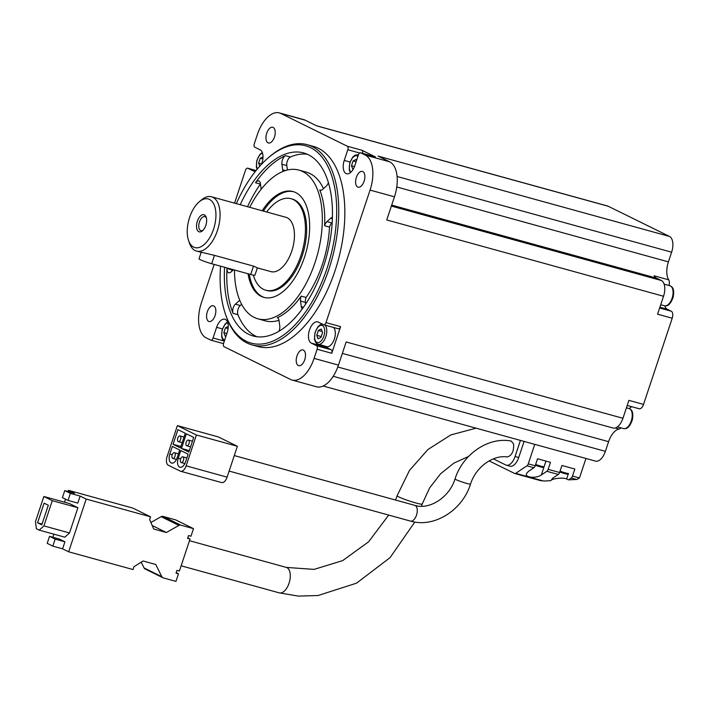 <?xml version="1.0" encoding="UTF-8"?>
<svg xmlns="http://www.w3.org/2000/svg" width="709" height="709" viewBox="0 0 709 709"><rect width="100%" height="100%" fill="white"/><g stroke="black" fill="none" stroke-linecap="round" stroke-linejoin="round"><path stroke-width="1.06" d="M68.046 500.412L70.386 493.393L64.749 490.619L62.419 497.629L68.046 500.412L77.804 503.098L80.135 496.087L86.197 499.074L150.574 516.826L149.643 519.626L153.702 529.011L166.385 532.512L178.898 525.422A2.969 2.517 -63.8 0 1 180.777 525.147L193.495 528.657L190.978 536.226L188.532 535.561L187.601 538.361L190.039 539.035L179.404 571.011L176.966 570.337L176.036 573.147L178.473 573.82L175.947 581.389L163.23 577.879A2.969 2.517 -63.8 0 1 162.857 577.738A2.969 2.517 -63.8 0 1 161.838 576.709L155.75 564.488L143.067 560.996L133.966 566.748L133.035 569.557L68.649 551.806L86.197 499.074M68.046 491.532L68.445 490.327L74.498 493.313L64.749 490.619M52.838 537.254L53.857 534.161M64.501 502.185L65.503 499.154M64.927 541.809L59.29 539.035L49.541 536.341L47.202 543.351L52.838 546.134L62.596 548.819L64.927 541.809L55.169 539.115L49.541 536.341M62.596 548.819L68.649 551.806M39.217 530.128L64.82 537.183L69.509 532.964L77.91 507.724L69.455 503.558L43.852 496.495L35.45 521.744L36.398 528.737L39.217 530.128L43.905 525.901L69.509 532.964M173.058 444.304L180.414 447.928L185.288 433.279L177.932 429.645L173.058 444.304L180.901 446.466M181.469 448.451L188.833 452.076L193.708 437.418L186.352 433.793L181.469 448.451L189.321 450.614M180.281 471.13A7.418 3.873 -74.6 0 0 180.644 471.263A7.418 3.873 -74.6 0 0 186.139 465.848L196.402 434.998L177.383 425.622L167.12 456.481A7.418 3.873 -74.6 0 0 168.308 465.228L180.281 471.13M185.59 461.825L188.133 454.185L180.768 450.552L178.234 458.2A7.418 3.873 -74.6 0 0 179.421 466.947L179.732 467.107A7.418 3.873 -74.6 0 0 180.095 467.24A7.418 3.873 -74.6 0 0 185.59 461.825M177.17 457.677L179.714 450.038L172.358 446.404L169.814 454.052A7.418 3.873 -74.6 0 0 171.002 462.8L171.321 462.959A7.418 3.873 -74.6 0 0 171.684 463.092A7.418 3.873 -74.6 0 0 177.17 457.677M585.962 458.466L579.607 477.565A2.969 2.517 -63.8 0 1 579.448 477.963L576.816 479.47L568.45 479.869L566.633 478.974C563.513 477.201 551.779 478.478 550.751 480.693L552.807 478.123L558.284 474.454A2.969 1.551 -74.6 0 0 559.596 472.495L548.137 469.331A2.969 1.551 105.4 0 1 546.825 471.299L541.339 474.959C536.234 478.664 524.722 477.636 526.45 473.621L528.418 471.396L533.904 467.736A2.969 1.551 -74.6 0 0 535.206 465.769L528.258 463.854L534.746 444.348M489.13 460.894L514.672 473.479A2.969 1.551 -74.6 0 0 514.814 473.532A2.969 1.551 -74.6 0 0 515.709 473.337L526.947 465.822A2.969 1.551 -74.6 0 0 528.258 463.854M550.751 480.693L543.617 481.03L515.709 473.337M214.171 264.413L201.383 302.867A29.672 15.501 -74.6 0 0 206.142 337.856L210.724 340.116A2.969 1.551 -74.6 0 0 210.874 340.169A2.969 1.551 -74.6 0 0 213.072 338.007L216.617 327.328A11.122 5.814 -74.6 0 1 224.859 319.21A11.122 5.814 -74.6 0 1 227.19 332.539L223.636 343.209A2.969 1.551 -74.6 0 0 224.106 346.71L290.655 379.501A29.672 15.501 -74.6 0 0 292.108 380.051A29.672 15.501 -74.6 0 0 314.078 358.391L317.118 349.253A2.969 1.551 -74.6 0 0 316.639 345.753L311.278 343.112A11.122 5.814 -74.6 0 1 309.328 330.509A11.122 5.814 -74.6 0 1 317.738 321.868A11.122 5.814 -74.6 0 1 318.279 322.072L323.641 324.713A2.969 1.551 -74.6 0 0 323.783 324.766A2.969 1.551 -74.6 0 0 325.98 322.604L370.063 190.092A29.672 15.501 -74.6 0 0 365.303 155.094L360.721 152.834A2.969 1.551 -74.6 0 0 360.571 152.781A2.969 1.551 -74.6 0 0 358.373 154.943L354.828 165.622A11.122 5.814 -74.6 0 1 346.586 173.74A11.122 5.814 -74.6 0 1 344.255 160.42L347.809 149.741A2.969 1.551 -74.6 0 0 347.339 146.24L280.791 113.449A29.672 15.501 -74.6 0 0 279.337 112.899A29.672 15.501 -74.6 0 0 257.367 134.559L254.327 143.705A2.969 1.551 -74.6 0 0 254.806 147.197L260.168 149.847A11.122 5.814 -74.6 0 1 261.417 164.391M493.358 458.874L505.703 464.953A11.867 6.204 -74.6 0 0 506.279 465.175L509.939 466.185A11.867 6.204 -74.6 0 0 518.722 457.518L524.084 441.406M579.448 477.963L572.518 476.058L574.857 469.039L561.927 465.476L559.596 472.495M548.137 469.331L550.468 462.321L537.546 458.758L535.206 465.769M514.973 473.559L543.617 481.03M199.105 201.923A25.214 13.179 105.4 0 1 213.604 203.705A25.214 13.179 105.4 0 1 213.56 229.175A25.214 13.179 105.4 0 1 200.443 246.998A25.214 13.179 105.4 0 1 188.505 240.342A25.214 13.179 105.4 0 1 199.105 201.923L201.25 200.08A28.183 14.729 105.4 0 1 211.521 196.783L285.895 217.291A28.183 14.729 105.4 0 1 291.789 251.048A28.183 14.729 105.4 0 1 270.918 271.627L257.358 267.896M211.521 196.783A28.183 14.729 105.4 0 1 217.415 230.549A28.183 14.729 105.4 0 1 196.535 251.119A28.183 14.729 105.4 0 1 189.409 243.027L188.505 240.342M214.472 255.355L253.494 266.114L257.376 267.816L254.93 275.216A8.898 0.753 -161.6 0 1 250.711 274.489L211.69 263.73L214.472 255.355L196.535 251.119M638.853 408.641A5.938 3.102 -74.6 0 0 639.137 408.747A5.938 3.102 -74.6 0 0 643.533 404.414L672.212 318.208A5.938 3.102 -74.6 0 0 671.263 311.207L667.24 309.23A11.122 5.814 -74.6 0 1 664.847 305.854M672.212 318.208L657.58 314.176L663.535 296.265A13.347 6.975 -74.6 0 0 661.4 280.525L391.368 206.071M370.063 190.092L394.452 196.81L386.751 219.95L663.535 296.265M324.642 346.081A11.122 5.814 -74.6 0 0 325.91 347.144L331.271 349.785A2.969 1.551 -74.6 0 1 331.75 353.286L340.612 326.636L325.98 322.604M342.358 353.401L613.055 428.032A13.347 6.975 -74.6 0 0 622.945 418.283L346.16 341.968L338.459 365.117A29.672 15.501 -74.6 0 1 316.489 386.777L292.108 380.051M622.945 418.283L628.901 400.381L643.533 404.414M247.663 168.184L256.1 170.514L247.804 168.237A2.969 1.551 -74.6 0 0 247.663 168.184A2.969 1.551 -74.6 0 0 245.465 170.346L234.555 203.128M260.451 183.986A5.938 3.102 -74.6 0 0 260.389 184.074A94.935 49.603 105.4 0 0 247.547 206.718M239.766 300.324A5.938 3.102 -74.6 0 0 239.119 300.802L235.388 304.161A5.938 3.102 -74.6 0 0 233.075 313.369A94.935 49.603 -74.6 0 1 226.977 268.507L231.852 269.854A94.935 49.603 105.4 0 1 231.887 269.296M231.852 269.854A5.938 3.102 -74.6 0 0 231.887 271.21M332.184 222.644L331.821 222.972A5.938 3.102 -74.6 0 0 329.508 227.093A77.139 40.307 105.4 0 1 322.347 264.519A77.139 40.307 105.4 0 1 306.102 297.47A5.938 3.102 -74.6 0 0 305.402 302.397L305.632 304.072M241.627 304.276L240.271 305.508A5.938 3.102 -74.6 0 0 237.958 314.716A94.935 49.603 105.4 0 0 256.906 336.722M278.974 320.282A77.139 40.307 105.4 0 1 265.219 320.84L257.908 318.82A77.139 40.307 105.4 0 1 234.475 270.014M215.084 315.558A8.162 4.263 105.4 0 1 209.04 321.514A8.162 4.263 105.4 0 1 207.099 312.509A8.162 4.263 105.4 0 1 213.374 305.783A8.162 4.263 105.4 0 1 215.084 315.558M364.116 181.212A8.162 4.263 105.4 0 1 358.072 187.167A8.162 4.263 105.4 0 1 356.131 178.172A8.162 4.263 105.4 0 1 362.405 171.436A8.162 4.263 105.4 0 1 364.116 181.212M274.463 137.041A8.162 4.263 105.4 0 1 268.419 142.996A8.162 4.263 105.4 0 1 266.478 134.001A8.162 4.263 105.4 0 1 272.761 127.274A8.162 4.263 105.4 0 1 274.463 137.041M304.728 359.729A8.162 4.263 105.4 0 1 298.684 365.684A8.162 4.263 105.4 0 1 296.743 356.68A8.162 4.263 105.4 0 1 303.027 349.954A8.162 4.263 105.4 0 1 304.728 359.729M252.023 344.902L258.12 346.577A103.842 54.256 -74.6 0 0 335.029 270.767A103.842 54.256 -74.6 0 0 313.325 146.373L307.227 144.689A103.842 54.256 105.4 0 1 328.932 269.083A103.842 54.256 105.4 0 1 252.023 344.902A103.842 54.256 105.4 0 1 225.763 315.062L225.311 313.724A102.353 53.476 105.4 0 1 220.552 266.167M247.804 168.237L253.166 170.878A11.122 5.814 -74.6 0 0 253.707 171.091A11.122 5.814 -74.6 0 0 255.71 171.002M375.052 156.786A2.969 1.551 -74.6 0 1 375.203 156.813A2.969 1.551 -74.6 0 1 375.353 156.866L361.971 150.273L347.339 146.24M668.977 285.479A5.938 3.102 -74.6 0 0 668.711 279.816A17.211 8.987 -74.6 0 1 668.41 261.869L671.627 252.191A13.347 6.975 -74.6 0 0 669.491 236.443L378.074 156.095L389.693 161.82A29.672 15.501 -74.6 0 1 394.452 196.81M669.491 236.443L608.216 206.248A13.347 6.975 -74.6 0 0 607.56 206L316.48 125.75M280.791 113.449L305.171 120.175L316.799 125.901L608.216 206.248M631.799 406.727A11.122 5.814 -74.6 0 0 629.344 408.623M615.288 427.988L619.072 429.025A5.938 3.102 -74.6 0 0 620.933 427.837M619.072 429.025A17.211 8.987 -74.6 0 0 608.597 441.672L337.794 367.005M323.18 386.015L595.489 461.098A13.347 6.975 -74.6 0 0 605.38 451.349L608.597 441.672M668.711 279.816L654.079 275.783A17.211 8.987 -74.6 0 0 656.534 278.132L661.4 280.525M305.171 120.175A29.672 15.501 -74.6 0 0 303.727 119.626L279.337 112.899M236.336 203.625A102.353 53.476 105.4 0 1 268.312 157.77L269.385 156.849A103.842 54.256 105.4 0 1 307.227 144.689M268.312 157.77A102.353 53.476 105.4 0 1 327.168 165.002A102.353 53.476 105.4 0 1 327.009 268.401A102.353 53.476 105.4 0 1 273.763 340.728A102.353 53.476 105.4 0 1 225.311 313.724M240.236 204.697A94.935 49.603 105.4 0 1 303.638 152.931A94.935 49.603 105.4 0 1 323.481 266.673A94.935 49.603 105.4 0 1 253.175 335.986A94.935 49.603 105.4 0 1 224.567 267.284M261.169 189.268A5.938 3.102 -74.6 0 0 261.16 189.214L260.407 183.649A5.938 3.102 -74.6 0 0 258.67 180.91A5.938 3.102 -74.6 0 0 255.515 182.736A94.935 49.603 -74.6 0 1 285.541 155.67L290.415 157.008A94.935 49.603 105.4 0 1 307.227 154.216M249.728 207.312A77.139 40.307 105.4 0 1 298.914 170.098L306.226 172.11A77.139 40.307 105.4 0 1 323.49 188.638M290.415 157.008A5.938 3.102 -74.6 0 0 286.808 165.587L287.411 170.018M298.914 170.098A77.139 40.307 105.4 0 1 315.035 262.507A77.139 40.307 105.4 0 1 257.908 318.82M262.179 210.75A54.885 28.679 105.4 0 1 292.994 191.545A54.885 28.679 105.4 0 1 304.471 257.296A54.885 28.679 105.4 0 1 263.819 297.372A54.885 28.679 105.4 0 1 248.026 273.745M278.938 331.245A5.938 3.102 -74.6 0 0 279.754 326.016L279 320.45A5.938 3.102 -74.6 0 0 277.263 317.721A77.139 40.307 -74.6 0 0 301.219 296.123L306.102 297.47M332.424 217.441A5.938 3.102 -74.6 0 0 330.669 218.266L326.946 221.625A5.938 3.102 -74.6 0 0 324.633 225.746L329.508 227.093M324.633 225.746A77.139 40.307 -74.6 0 0 319.768 189.959L320.947 190.287M266.655 211.982A47.468 24.806 105.4 0 1 291.027 198.697L292.241 199.034A47.468 24.806 105.4 0 1 302.167 255.896A47.468 24.806 105.4 0 1 267.009 290.557L265.786 290.22A47.468 24.806 105.4 0 1 253.326 275.127M291.027 198.697A47.468 24.806 105.4 0 1 300.944 255.568A47.468 24.806 105.4 0 1 265.786 290.22M264.43 297.523A54.885 28.679 105.4 0 1 249.24 274.082M263.393 211.087A54.885 28.679 105.4 0 1 293.606 191.731M362.574 153.33A2.969 1.551 -74.6 0 0 361.971 150.273M323.933 324.793L338.273 328.746A2.969 1.551 -74.6 0 0 338.415 328.799A2.969 1.551 -74.6 0 0 340.612 326.636M333.576 327.469A10.387 5.424 105.4 0 1 334.338 339.053A10.387 5.424 105.4 0 1 326.654 346.639L317.038 343.803L315.496 342.172L314.486 339.283L314.973 332.618L317.995 326.654L320.3 324.731L322.435 324.119M228.236 326.494L225.48 327.806L223.858 332.663L225.161 336.137L226.144 335.667M356.476 160.668L356.033 159.507L353.117 160.89L351.496 165.755L352.807 169.221L353.374 168.955M321.274 329.073L318.35 330.465L316.737 335.322L318.04 338.796L320.964 337.404L322.577 332.548L321.274 329.073M263.004 156.919L260.238 158.24L258.625 163.097L259.778 166.172M228.094 328.533L225.48 327.806M226.871 333.496L223.858 332.663M262.862 158.958L260.238 158.24M261.603 163.921L258.625 163.097M322.196 331.52L318.35 330.465M321.239 336.562L316.737 335.322M356.122 161.723L353.117 160.89M354.482 166.571L351.496 165.755M285.541 155.67A5.938 3.102 -74.6 0 0 281.934 164.24L282.687 169.805A5.938 3.102 -74.6 0 0 283.148 171.383M319.768 189.959A5.938 3.102 -74.6 0 0 320.326 190.234A5.938 3.102 -74.6 0 0 322.577 189.463L326.3 186.104A5.938 3.102 -74.6 0 0 328.418 182.63M301.219 296.123A5.938 3.102 -74.6 0 0 300.527 301.05L301.281 306.616A5.938 3.102 -74.6 0 0 302.264 308.911M226.977 268.507A5.938 3.102 -74.6 0 0 228.768 272.77A5.938 3.102 -74.6 0 0 231.019 271.99L233.509 269.748M205.814 225.365A8.898 4.653 105.4 0 1 202.464 230.815A8.898 4.653 105.4 0 1 196.685 228.174A8.898 4.653 105.4 0 1 199.894 216.564A8.898 4.653 105.4 0 1 206.204 217.255A8.898 4.653 105.4 0 1 205.814 225.365M211.69 263.73A8.898 0.753 -161.6 0 1 203.137 260.903A8.898 0.753 -161.6 0 1 199.016 258.838L201.161 252.395M203.075 230.239A7.294 3.811 105.4 0 1 200.975 230.673A7.294 3.811 105.4 0 1 199.238 222.626A7.294 3.811 105.4 0 1 204.848 216.608A7.294 3.811 105.4 0 1 206.425 218.062M572.518 476.058A2.969 1.551 105.4 0 1 571.215 478.026L568.45 479.869M506.279 465.175A11.867 6.204 -74.6 0 0 515.071 456.516L520.424 440.395M455.045 478.921A8.162 0.691 -161.6 0 0 459.84 481.198A8.162 0.691 -161.6 0 0 470.528 484.07C475.881 466.788 493.393 454.646 507.334 456.951C511.889 455.532 513.99 451.216 513.617 444.002L511.18 441.033C488.191 436.602 462.72 454.327 455.045 478.921C449.24 497.824 429.131 510.046 414.8 505.357A8.162 4.263 -74.6 0 1 416.741 514.353A8.162 4.263 -74.6 0 1 410.458 521.088L229.122 471.086M221.252 482.421A7.418 3.873 -74.6 0 0 221.616 482.563A7.418 3.873 -74.6 0 0 227.11 477.148L237.373 446.289L218.354 436.921L177.383 425.622M196.402 434.998L237.373 446.289M186.183 442.248A2.969 1.551 -74.6 0 0 186.804 445.801A2.969 1.551 -74.6 0 0 189.081 443.347A2.969 1.551 -74.6 0 0 188.381 440.076A2.969 1.551 -74.6 0 0 186.183 442.248M177.764 438.1A2.969 1.551 -74.6 0 0 178.384 441.654A2.969 1.551 -74.6 0 0 180.671 439.199A2.969 1.551 -74.6 0 0 179.962 435.929A2.969 1.551 -74.6 0 0 177.764 438.1M180.609 458.998A2.969 1.551 -74.6 0 0 181.229 462.552A2.969 1.551 -74.6 0 0 183.507 460.106A2.969 1.551 -74.6 0 0 182.807 456.835A2.969 1.551 -74.6 0 0 180.609 458.998M172.19 454.859A2.969 1.551 -74.6 0 0 172.81 458.413A2.969 1.551 -74.6 0 0 175.096 455.958A2.969 1.551 -74.6 0 0 174.387 452.688A2.969 1.551 -74.6 0 0 172.19 454.859M68.445 490.327L132.822 508.078L150.574 516.826M70.386 493.393L80.135 496.087M152.187 525.52L166.385 532.512M150.884 522.498L161.156 516.675A2.969 2.517 -63.8 0 1 163.026 516.4L175.743 519.91L193.495 528.657M187.752 537.909L190.039 539.035M176.186 572.686L178.473 573.82M162.857 577.738L145.106 568.99A2.969 2.517 -63.8 0 1 144.087 567.962L141.206 562.175M52.838 546.134L55.169 539.115M43.905 525.901L52.298 500.66L77.91 507.724M52.298 500.66L43.852 496.495M37.559 522.781L41.787 524.864L48.318 505.225L44.091 503.151L37.559 522.781L42.07 524.022M181.132 565.8L279.275 592.866A13.205 6.895 -74.6 0 0 289.432 581.965A13.205 6.895 -74.6 0 0 286.294 567.404L189.48 540.71M558.284 474.454L546.825 471.299M533.904 467.736L526.947 465.822M210.874 340.169L223.503 343.652L211.025 340.196M331.75 353.286L317.118 349.253M314.078 358.391L338.459 365.117M375.353 156.866L360.721 152.834M365.303 155.094L389.693 161.82M656.534 278.132L391.687 205.105M668.41 261.869L396.765 186.972M671.627 252.191L397.102 176.497M605.38 451.349L333.212 376.302M255.515 182.736L260.389 184.074M233.075 313.369L237.958 314.716M222.413 328.923L216.617 327.328M223.964 341.011L213.072 338.007M254.283 171.188L253.166 170.878M350.051 162.015L344.255 160.42M359.649 153.002L347.809 149.741M325.91 347.144L311.278 343.112M331.271 349.785L316.639 345.753M224.726 339.921A8.898 4.653 105.4 0 1 221.944 331.59A8.898 4.653 105.4 0 1 227.766 322.701M350.875 172.234A8.898 4.653 105.4 0 1 350.76 160.819A8.898 4.653 105.4 0 1 357.885 156.414M358.399 154.686A10.387 5.424 105.4 0 1 358.462 154.704L355.058 155.156L352.763 157.079L349.732 163.043L349.253 169.708L350.317 172.704M323.88 336.013A8.898 4.653 105.4 0 1 315.115 340.178A8.898 4.653 105.4 0 1 319.972 325.608A8.898 4.653 105.4 0 1 323.88 336.013M325.041 325.112A10.387 5.424 105.4 0 1 325.803 336.704A10.387 5.424 105.4 0 1 318.119 344.282M257.447 168.875A8.898 4.653 105.4 0 1 257.27 159.764A8.898 4.653 105.4 0 1 262.534 153.126M282.687 169.805L285.435 170.568M281.934 164.24L286.808 165.587M326.946 221.625L331.821 222.972M330.669 218.266L332.379 218.735M300.527 301.05L305.402 302.397M301.281 306.616L303.487 307.219M239.119 300.802L240.085 301.068M235.388 304.161L240.271 305.508M659.636 308.007L671.263 311.207M659.902 307.201L667.24 309.23M629.087 408.544C629.902 409.084 634.387 409.758 632.242 420.162C628.475 430.514 624.62 428.422 623.566 428.564A10.387 5.424 -74.6 0 0 631.551 419.994A10.387 5.424 -74.6 0 0 629.087 408.544L626.428 407.808M669.934 285.745C670.758 286.285 675.243 286.959 673.089 297.363C669.331 307.715 665.476 305.623 664.413 305.765A10.387 5.424 -74.6 0 0 672.407 297.195A10.387 5.424 -74.6 0 0 669.934 285.745L664.138 284.141M250.711 274.489L253.494 266.114M576.532 479.488L571.215 478.026M515.071 456.516L518.722 457.518M545.965 461.08L541.339 474.959M560.03 471.184A6.673 0.567 18.4 0 0 568.458 473.426L566.633 478.974M535.641 464.466A6.673 0.567 18.4 0 0 544.069 466.699L542.872 467.391L535.375 465.264A5.752 0.487 18.4 0 0 541.561 467.16A5.752 0.487 18.4 0 0 542.172 466.77M568.458 473.426L567.253 474.108L559.764 471.99A5.752 0.487 18.4 0 0 565.942 473.887A5.752 0.487 18.4 0 0 566.562 473.497M468.578 456.454L453.884 463.11L440.555 473.816L429.698 487.819L422.174 504.064A13.205 1.117 -161.6 0 1 409.288 500.953A13.205 1.117 -161.6 0 1 397.12 495.724L395.578 500.058M186.139 465.848L227.11 477.148M179.732 467.107L180.476 467.311M178.234 458.2L180.653 458.865M179.421 466.947L180.742 467.311M171.321 462.959L172.065 463.163M169.814 454.052L172.234 454.717M171.002 462.8L172.331 463.163M161.156 516.675L178.898 525.422M163.026 516.4L180.777 525.147M144.087 567.962L161.838 576.709M234.28 455.586L414.8 505.357M541.357 480.853L514.814 473.532M375.203 156.813L360.571 152.781M338.415 328.799L323.783 324.766M224.292 341.224L222.617 339.514L221.616 336.624L222.094 329.96L225.125 323.995L227.536 322.019M257.057 169.336L256.374 167.058L256.853 160.394L259.884 154.42L262.295 152.444M627.217 405.459L639.137 408.747M623.566 428.564L617.424 426.871M664.413 305.765L660.717 304.746M544.069 466.699L545.948 461.072M476.067 428.165L450.773 434.954L427.899 449.524L409.474 470.43L397.12 495.724M422.174 504.064L421.43 506.244M414.809 522.028L390.092 557.611L356.538 583.17L318.057 595.507L298.392 596.101L279.275 592.866M388.683 515.08L368.591 541.827L342.642 560.624L314.078 569.389L286.294 567.404M470.528 484.07C462.463 510.205 434.227 528.24 410.458 521.088M180.644 471.263L221.616 482.563M192.449 441.202L188.381 440.076M190.579 446.838L186.804 445.801M184.039 437.054L179.962 435.929M182.16 442.691L178.384 441.654M181.229 462.552L184.881 463.562M182.807 456.835L186.875 457.961M172.81 458.413L176.461 459.414M174.387 452.688L178.464 453.813"/></g></svg>
